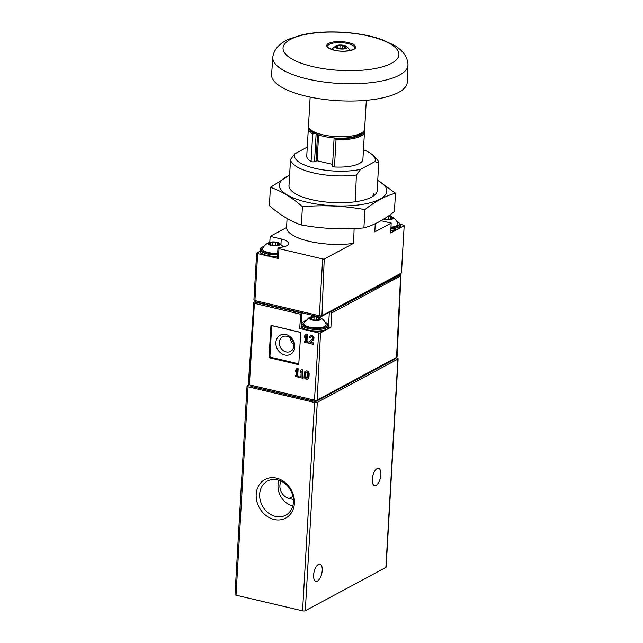 <?xml version="1.0" encoding="UTF-8"?>
<svg xmlns="http://www.w3.org/2000/svg" width="643" height="643" viewBox="0 0 643 643"><rect width="100%" height="100%" fill="white"/><g stroke="black" fill="none" stroke-linecap="round" stroke-linejoin="round"><path stroke-width="0.96" d="M249.283 384.795L247.282 385.872A2.009 0.659 3.3 0 0 247.025 386.17A2.009 0.659 3.3 0 0 248.053 386.813L314.572 402.486A2.009 0.659 3.3 0 0 317.304 402.373L397.88 359.075A2.009 0.659 3.3 0 0 398.138 358.778A2.009 0.659 3.3 0 0 397.623 358.296A120.522 39.577 3.3 0 0 396.072 357.653M247.025 386.17L235.016 594.534A2.009 0.659 3.3 0 0 236.037 595.177L302.564 610.85A2.009 0.659 3.3 0 0 305.288 610.737L385.864 567.431A2.009 0.659 3.3 0 0 386.121 567.134L398.138 358.778M294.406 503.332A21.91 18.253 -118.3 0 0 266.789 478.681A21.91 18.253 -118.3 0 0 264.723 514.472A21.91 18.253 -118.3 0 0 294.406 503.332M380.881 474.663A8.841 3.938 103.3 0 0 378.606 468.377A8.841 3.938 103.3 0 0 372.747 476.077A8.841 3.938 103.3 0 0 374.547 485.586A8.841 3.938 103.3 0 0 380.881 474.663M322.223 570.429A8.841 3.938 103.3 0 0 319.949 564.144A8.841 3.938 103.3 0 0 314.089 571.844A8.841 3.938 103.3 0 0 315.89 581.352A8.841 3.938 103.3 0 0 322.223 570.429M278.966 480.289A18.253 15.199 -118.3 0 0 292.79 506.009M281.144 481.157A11.252 9.372 -118.3 0 0 289.101 498.454L293.401 499.466M293.425 502.135A19.362 16.131 -118.3 0 0 285.436 483.938A19.362 16.131 -118.3 0 0 268.059 480.763A19.362 16.131 -118.3 0 0 262.344 505.8A19.362 16.131 -118.3 0 0 286.376 514.842A19.362 16.131 -118.3 0 0 293.425 502.135M307.78 378.936L308.97 377.111L309.17 373.84C308.841 371.509 307.684 370.569 305.69 371.027L305.538 371.115M300.747 332.383L270.984 325.374L268.983 357.653L298.746 364.661L300.747 332.383M311.075 336.836L310.264 337.864L309.211 337.615A2.588 2.162 61.7 0 1 310.248 335.871A2.588 2.162 61.7 0 1 313.294 336.988A2.588 2.162 61.7 0 1 312.924 340.284L310.055 342.438L313.471 343.241L313.398 344.383L308.881 343.322L308.978 341.746L312.249 339.287A1.382 1.149 61.7 0 0 310.818 336.932A1.382 1.149 61.7 0 0 310.264 337.864M313.398 344.383L313.921 343L310.513 342.197L313.398 340.034C314.716 337.149 313.824 335.67 310.73 335.606L310.497 335.759M253.816 302.459L248.343 384.176A1.993 0.651 3.3 0 0 249.363 384.811L314.483 400.163L318.647 332.945L310.368 330.992M306.494 330.076L299.702 328.477L300.683 314.25L254.411 303.343L253.937 302.765M305.835 334.344L307.378 334.328L306.944 341.353L307.917 341.586L307.852 342.727L304.388 342.261L304.452 341.12L305.433 341.353L305.738 335.976L304.669 337.374L304.758 335.742L305.835 334.344L306.888 334.593L306.486 341.602L307.458 341.827L307.394 342.968M304.452 341.12L305.449 340.999M305.714 336.369L304.669 337.374M296.753 368.688L298.135 368.76L297.701 375.777L298.682 376.01L298.609 377.152L295.306 376.597L295.37 375.456L296.351 375.689L296.664 370.312L295.587 371.71L295.684 370.087L296.753 368.688L297.813 368.937L297.404 375.938L298.384 376.171L298.32 377.312M295.37 375.456L296.367 375.464M296.648 370.577L295.587 371.71M301.31 369.757L302.692 369.829L302.25 376.854L303.231 377.079L303.158 378.229L299.863 377.674L299.927 376.533L300.908 376.766L301.213 371.389L300.144 372.787L300.233 371.156L301.31 369.757L302.363 370.006L301.961 377.015L302.933 377.24L302.869 378.381M299.927 376.533L300.916 376.541M301.197 371.646L300.144 372.787M300.683 314.25L301.591 313.133A2.009 0.659 3.3 0 0 301.961 312.828L301.093 327.93A2.009 0.659 3.3 0 1 299.702 328.477M330.004 311.887A2.009 0.659 3.3 0 0 330.542 312.024L331.563 313.061L330.912 327.271L327.118 329.312M255.842 301.511L253.872 302.347M331.563 313.061L400.597 275.968L401.031 274.473L399.713 273.926M400.597 275.968L396.562 357.387A4.011 1.318 3.3 0 0 397.077 356.793L401.031 274.473L330.542 312.024M325.471 330.197L320.511 332.865A1.374 0.45 3.3 0 1 318.647 332.945M396.562 357.387L317.184 400.05L320.511 332.865M314.483 400.163A1.993 0.651 3.3 0 0 317.184 400.05M250.641 385.117L250.601 385.872A2.009 0.659 3.3 0 0 251.622 386.515L313.945 401.2A2.009 0.659 3.3 0 0 316.669 401.087L395.525 358.714A2.009 0.659 3.3 0 0 395.775 358.416L395.815 357.797M328.46 326.636A14.259 4.686 3.3 0 1 328.501 326.684A2.009 0.659 3.3 0 0 330.912 327.271M306.944 341.353L306.486 341.602M307.917 341.586L307.458 341.827M307.378 334.328L306.888 334.593M310.513 342.197L310.055 342.438M313.921 343L313.471 343.241M268.983 357.653L270.325 356.929M298.826 363.335A1.206 1.005 61.7 0 1 297.902 363.665L270.944 357.315A1.206 1.005 61.7 0 1 269.956 355.933L271.643 326.757A1.206 1.005 61.7 0 1 272.753 325.872L299.718 332.222A1.206 1.005 61.7 0 1 300.683 333.339M275.879 342.542A10.851 9.034 61.7 0 1 290.564 337.02A10.851 9.034 61.7 0 1 289.543 354.743A10.851 9.034 61.7 0 1 275.879 342.542M279.335 342.397A8.303 6.92 61.7 0 1 282.639 336.787A8.303 6.92 61.7 0 1 292.661 340.83A8.303 6.92 61.7 0 1 290.499 351.416A8.303 6.92 61.7 0 1 282.904 350.322A8.303 6.92 61.7 0 1 279.335 342.397M293.787 344.584A8.303 6.92 61.7 0 1 290.154 337.816M308.857 374.009L308.664 377.272A2.588 2.162 61.7 0 1 307.635 379.024A2.588 2.162 61.7 0 1 305.264 378.679A2.588 2.162 61.7 0 1 304.147 376.203L304.34 372.948A2.588 2.162 61.7 0 1 305.369 371.196A2.588 2.162 61.7 0 1 307.74 371.541A2.588 2.162 61.7 0 1 308.857 374.009L309.17 373.84M307.796 373.768L307.611 377.023A1.382 1.149 61.7 0 1 305.2 376.452L305.393 373.197A1.382 1.149 61.7 0 1 307.796 373.768M306.108 372.193L305.393 373.197M307.201 377.867L305.505 376.292L305.706 373.028M309.998 317.24A6.028 1.977 -176.7 0 1 310.521 317.007A6.028 1.977 -176.7 0 1 320.118 317.562A6.028 1.977 -176.7 0 1 319.45 320.11A6.028 1.977 -176.7 0 1 311.59 319.86A6.028 1.977 -176.7 0 1 309.998 317.24M310.569 318.735A2.009 0.659 3.3 0 0 311.164 318.309A2.009 0.659 3.3 0 0 310.529 317.779L310.167 317.481L311.598 317.2A2.009 0.659 3.3 0 0 314.089 316.846L316.284 316.943A2.009 0.659 -176.7 0 0 318.807 317.538L319.933 318.221A2.009 0.659 3.3 0 0 319.338 318.647A2.009 0.659 3.3 0 0 319.973 319.177L320.327 319.475L318.896 319.756A2.009 0.659 3.3 0 0 316.412 320.11L314.218 320.005A2.009 0.659 3.3 0 0 311.694 319.41L310.569 318.735L310.537 319.249M320.118 317.562C322.915 318.992 324.892 321.235 326.049 324.297A11.228 3.689 -176.7 0 1 314.708 327.842A11.228 3.689 -176.7 0 1 303.85 323.019L308.97 317.706L310.521 317.007M361.856 132.755A26.114 8.576 -176.7 0 1 334.119 137.956A2.009 0.659 3.3 0 0 334.111 137.972A2.009 0.659 3.3 0 0 334.464 138.382L336.048 139.507L334.464 166.971A28.123 9.235 -176.7 0 0 362.901 159.36L364.485 131.895A28.123 9.235 -176.7 0 1 336.048 139.507M312.675 134.001A28.123 9.235 -176.7 0 1 308.335 128.656L306.751 156.128A28.123 9.235 -176.7 0 0 311.091 161.465L312.675 134.001L314.314 133.631A2.009 0.659 3.3 0 0 315.544 133.575A26.114 8.576 -176.7 0 1 310.842 129.814M270.036 256.525L278.411 258.502A2.009 0.659 3.3 0 1 277.382 257.859L277.953 248.013A2.009 0.659 3.3 0 1 279.255 247.475A14.459 4.75 3.3 0 0 288.635 243.584A14.459 4.75 3.3 0 0 281.24 238.971L270.164 236.359L269.771 242.298M277.953 248.013A2.009 0.659 3.3 0 0 278.974 248.656L322.641 258.944A2.009 0.659 3.3 0 0 324.225 259.073L353.521 243.335A44.19 14.516 -176.7 0 1 309.13 241.302A44.19 14.516 -176.7 0 1 286.553 227.55L270.164 236.359M257.65 253.607L254.941 300.586A2.009 0.659 3.3 0 1 253.921 299.943L256.653 253.101A2.009 0.659 3.3 0 0 257.65 253.607L264.739 255.279M254.941 300.586L319.362 315.769A2.009 0.659 3.3 0 0 321.95 315.721L401.369 273.042L404.19 225.709A2.009 0.659 3.3 0 0 403.691 225.355A120.12 39.448 3.3 0 0 400.139 223.949M375.271 223.7L374.805 231.898L391.185 223.089L390.703 232.959L396.498 229.84M381.05 220.702L391.185 223.089M401.369 273.042A2.009 0.659 3.3 0 0 401.513 272.817L402.88 249.058M255.882 300.811L255.818 301.953L320.23 317.136L399.448 274.569L399.48 274.055M320.302 315.898L320.23 317.136M363.456 149.811A40.493 13.302 -176.7 0 1 372.996 155.317A40.493 13.302 -176.7 0 1 374.869 161.666L360.602 169.334L356.391 174.992A44.19 14.516 -176.7 0 1 290.523 159.472L294.783 153.822L307.266 147.11M360.602 169.334A40.493 13.302 -176.7 0 1 315.086 168.353A40.493 13.302 -176.7 0 1 294.783 153.822M286.553 227.55L287.075 218.491M288.964 186.132L290.523 159.472M356.391 174.992L355.266 201.757M354.14 228.514L353.521 243.335M315.544 133.575A26.114 8.576 -176.7 0 0 323.726 136.364A26.114 8.576 -176.7 0 0 334.119 137.956L332.487 166.199A2.009 0.659 3.3 0 0 334.464 166.971M332.592 164.407L317.12 160.766L314.531 161.61A2.009 0.659 3.3 0 1 311.091 161.465M372.996 155.317L376.284 158.58A44.19 14.516 -176.7 0 1 378.727 162.992L374.869 161.666M289.037 184.879A44.19 14.516 3.3 0 0 291.424 190.706A44.19 14.516 3.3 0 0 332.246 202.537A44.19 14.516 3.3 0 0 374.154 195.472A44.19 14.516 3.3 0 0 377.192 189.974L378.727 162.992M256.653 253.101L260.029 251.284M324.225 259.073L321.95 315.721M404.19 225.709L399.432 228.273M338.25 48.635A6.068 1.993 -176.7 0 1 336.185 45.677A6.068 1.993 -176.7 0 1 346.36 46.264A6.068 1.993 -176.7 0 1 345.588 48.651A6.068 1.993 -176.7 0 1 338.25 48.635M342.237 45.532A1.969 0.643 3.3 0 0 344.728 46.119L345.854 46.794A1.969 0.643 3.3 0 0 345.251 47.212A1.969 0.643 3.3 0 0 345.886 47.735L346.255 48.032L344.825 48.313A1.969 0.643 3.3 0 0 342.365 48.667L340.179 48.563A1.969 0.643 -176.7 0 0 337.688 47.976L336.57 47.301A1.969 0.643 3.3 0 0 337.165 46.875A1.969 0.643 3.3 0 0 336.53 46.352L336.168 46.055L337.591 45.782A1.969 0.643 3.3 0 0 340.051 45.428L342.237 45.532L342.044 48.836M407.983 64.244L407.196 82.971A67.973 22.32 -176.7 0 1 306.261 96.217A67.973 22.32 -176.7 0 1 271.531 75.151L272.897 56.455C274.159 49.35 279.319 43.628 288.385 39.279L302.154 34.818C313.72 32.327 326.652 31.435 340.959 32.15C356.013 32.962 369.452 35.357 381.275 39.344L394.738 45.508C403.089 50.773 407.501 57.018 407.983 64.244A67.708 22.232 -176.7 0 1 375.19 82.111A67.708 22.232 -176.7 0 1 307.386 78.968A67.708 22.232 -176.7 0 1 272.897 56.455M366.309 100.316L364.653 129.058A28.123 9.235 -176.7 0 1 322.866 134.805A28.123 9.235 -176.7 0 1 308.495 125.819L310.151 97.077M395.477 193.205L394.424 211.499C384.217 219.681 374.041 225.154 363.898 227.903C342.896 229.712 322.047 228.739 301.366 224.97C290.54 221.313 279.874 214.866 269.369 205.623L270.422 187.338C281.248 190.995 291.914 197.441 302.419 206.676C323.429 204.868 344.27 205.84 364.951 209.618C375.158 201.428 385.334 195.962 395.477 193.205L377.738 180.329M289.591 175.41A53.835 17.682 3.3 0 0 286.167 176.994A53.835 17.682 3.3 0 0 295.587 198.816A53.835 17.682 3.3 0 0 360.586 204.675A53.835 17.682 3.3 0 0 377.73 180.49M289.607 175.113L270.422 187.338M372.305 196.726A40.927 13.439 3.3 0 0 373.76 193.487M364.951 209.618L363.898 227.903M302.419 206.676L301.366 224.97M388.428 215.968A6.028 1.977 -176.7 0 1 391.957 216.916A6.028 1.977 -176.7 0 1 391.595 219.376A6.028 1.977 -176.7 0 1 384.152 219.408A6.028 1.977 -176.7 0 1 383.501 219.231M387.697 216.474A2.009 0.659 3.3 0 0 388.476 216.345L390.389 216.795A2.009 0.659 3.3 0 0 390.325 216.956A2.009 0.659 3.3 0 0 391.876 217.688L392.752 218.106L391.9 218.419A2.009 0.659 3.3 0 0 390.405 218.966A2.009 0.659 3.3 0 0 390.494 219.175L388.605 219.448A2.009 0.659 3.3 0 0 385.712 219.311L383.791 219.054M391.957 216.916C394.754 218.347 396.731 220.589 397.896 223.643A11.228 3.689 -176.7 0 1 390.984 227.148M271.193 245.473A6.028 1.977 -176.7 0 1 269.401 242.419A6.028 1.977 -176.7 0 1 278.99 242.974A6.028 1.977 -176.7 0 1 278.628 245.441A6.028 1.977 -176.7 0 1 271.193 245.473M275.638 245.513A2.009 0.659 3.3 0 0 272.745 245.377L270.824 244.927A2.009 0.659 3.3 0 0 270.896 244.766A2.009 0.659 3.3 0 0 269.345 244.027L268.469 243.617L269.321 243.303A2.009 0.659 -176.7 0 0 270.816 242.757A2.009 0.659 -176.7 0 0 270.727 242.548L272.616 242.274A2.009 0.659 3.3 0 0 275.509 242.411L277.43 242.861A2.009 0.659 3.3 0 0 277.358 243.022A2.009 0.659 3.3 0 0 278.909 243.753L279.785 244.171L278.941 244.477A2.009 0.659 3.3 0 0 277.438 245.031A2.009 0.659 3.3 0 0 277.527 245.24L275.638 245.513M277.647 253.238A11.228 3.689 -176.7 0 1 268.324 252.514A11.228 3.689 -176.7 0 1 262.73 248.431C264.233 245.53 266.459 243.52 269.401 242.419M248.053 386.813L236.037 595.177M314.572 402.486L302.564 610.85M317.304 402.373L305.288 610.737M397.88 359.075L385.864 567.431M292.943 496.388L289.101 498.454M249.363 384.811L254.411 303.343M301.591 313.133L254.757 302.097M399.592 273.998A118.754 38.998 -176.7 0 1 400.573 274.392M314.009 400.05L313.945 401.2M251.686 385.366L251.622 386.515M395.566 357.926L395.525 358.714M316.726 400.203L316.669 401.087M328.501 326.684L329.329 312.249M313.398 340.034L312.924 340.284M324.98 322.055A12.86 4.22 -176.7 0 1 324.136 327.576A12.86 4.22 -176.7 0 1 307.25 327.158A12.86 4.22 -176.7 0 1 303.721 321.516A12.86 4.22 -176.7 0 1 305.168 320.913M324.892 321.91L327.978 324.056L328.517 325.704A13.656 4.485 -176.7 0 1 315.335 329.433A13.656 4.485 -176.7 0 1 301.286 324.602M328.517 325.704L328.428 327.223A13.656 4.485 -176.7 0 1 315.247 330.944A13.656 4.485 -176.7 0 1 301.197 326.122M327.046 329.039A12.86 4.22 -176.7 0 1 314.507 331.402A12.86 4.22 -176.7 0 1 302.323 327.608M311.469 319.418L311.598 317.2M313.913 319.78L314.089 316.846M316.091 320.278L316.284 316.943M318.679 319.724L318.807 317.538M319.941 319.732L319.973 319.177M363.721 131.196A27.319 8.97 -176.7 0 1 334.464 138.382M314.314 133.631A27.319 8.97 -176.7 0 1 309.179 128.053M278.411 258.502L278.974 248.656M322.641 258.944L319.362 315.769M389.393 216.112L389.449 215.244M280.943 244.203L281.24 238.971M327.568 46.368A13.656 4.485 -176.7 0 1 341.457 42.679A13.656 4.485 -176.7 0 1 354.84 47.944C357.154 49.053 344.198 53.112 334.336 50.162C324.651 46.995 328.661 46.754 327.568 46.368M334.175 50.202A14.5 4.758 -176.7 0 1 333.838 41.924A14.5 4.758 -176.7 0 1 355.724 47.084A14.5 4.758 -176.7 0 1 334.175 50.202M312.667 66.567A58.047 19.065 -176.7 0 1 311.3 33.436A58.047 19.065 -176.7 0 1 398.917 54.084A58.047 19.065 -176.7 0 1 312.667 66.567M318.615 134.869L317.12 160.766M317.546 134.459L316.026 160.806M316.131 133.857L314.531 161.61M344.608 48.281L344.728 46.119M345.862 48.289L345.886 47.735M336.538 47.815L336.57 47.301M337.471 47.976L337.591 45.782M339.882 48.338L340.051 45.428M396.827 221.401A12.86 4.22 -176.7 0 1 390.96 227.726M396.739 221.256L399.825 223.41L400.356 225.058A13.656 4.485 -176.7 0 1 390.904 228.763M400.356 225.058L400.267 226.569A13.656 4.485 -176.7 0 1 390.831 230.274M385.398 219.376L385.478 217.969M388.3 219.351L388.476 216.345M391.828 218.419L391.876 217.688M277.615 253.808A12.86 4.22 -176.7 0 1 267.536 252.94A12.86 4.22 -176.7 0 1 264.048 246.325M277.559 254.845A13.656 4.485 -176.7 0 1 267.094 253.913A13.656 4.485 -176.7 0 1 260.118 249.548L260.841 247.973L264.152 246.189M277.471 256.356A13.656 4.485 -176.7 0 1 267.014 255.424A13.656 4.485 -176.7 0 1 260.029 251.059C260.978 253.029 258.799 253.165 267.215 255.994L277.438 256.887M269.272 244.019L269.321 243.303M272.431 245.441L272.616 242.274M275.333 245.417L275.509 242.411M278.869 244.485L278.909 243.753M255.85 301.286L253.937 302.314M310.73 335.606L310.248 335.871M272.118 325.945L272.519 325.728M305.272 320.777L303.295 321.572L301.237 324.128M328.428 327.223L326.668 329.61C323.959 331.089 319.909 331.7 314.507 331.45C304.87 330.164 300.426 328.227 301.157 325.647M311.099 319.386L311.164 318.309M319.274 319.78L319.338 318.647M364.268 130.384L364.485 131.895M390.807 216.458L390.936 214.151M336.185 45.677L331.603 49.366M346.36 46.264L350.483 50.451M308.72 127.185L308.335 128.656M345.187 48.346L345.251 47.212M337.101 47.952L337.165 46.875M400.267 226.569L398.515 228.964L394.689 230.315L390.807 230.805M390.172 219.544L390.325 216.956M390.373 219.472L390.405 218.966M278.99 242.974L283.475 246.88M260.118 249.548L260.029 251.059M270.872 245.168L270.896 244.766M270.719 244.469L270.816 242.757M277.205 245.61L277.358 243.022M277.406 245.538L277.438 245.031"/></g></svg>
